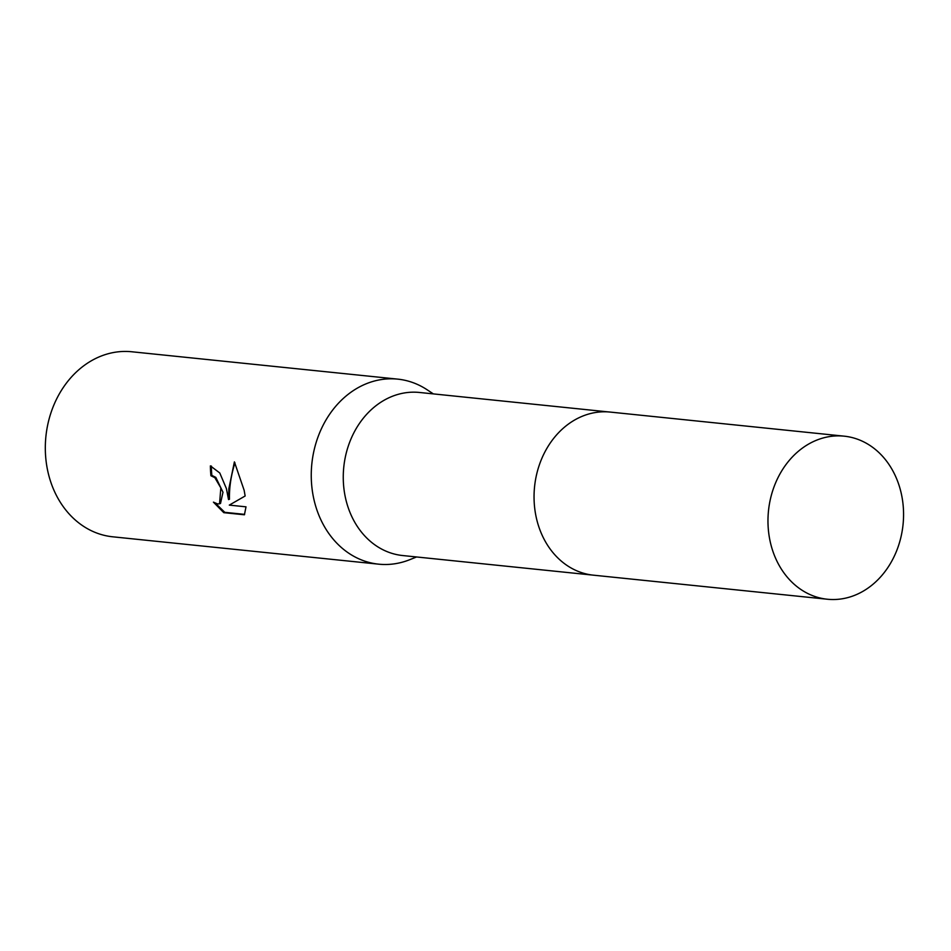 <?xml version="1.0" encoding="UTF-8"?>
<svg xmlns="http://www.w3.org/2000/svg" width="951" height="951" viewBox="0 0 951 951"><rect width="100%" height="100%" fill="white"/><g stroke="black" fill="none" stroke-linecap="round" stroke-linejoin="round"><path stroke-width="1.43" d="M609.104 411.985L419.439 392.466A81.964 67.628 95.9 0 0 345.237 496.755A81.964 67.628 95.9 0 0 402.665 555.539L592.33 575.058M433.347 393.892L427.189 389.815A93.008 76.746 95.9 0 0 397.708 379.128A93.008 76.746 95.9 0 0 313.497 497.468A93.008 76.746 95.9 0 0 378.664 564.169A93.008 76.746 95.9 0 0 409.703 559.711L416.562 556.965M226.374 488.505L228.525 499.572L228.846 488.766L234.398 461.889L244.157 490.336L245.144 495.994L229.298 505.112L246.012 506.835L244.419 514.788L223.794 512.672L213.428 502.152L217.708 503.959L219.55 503.768L220.834 487.934L214.867 477.699L210.92 475.75A93.008 76.746 -84.1 0 1 210.397 465.883L219.776 472.98L226.374 488.505M397.708 379.128L131.761 351.763A93.008 76.746 95.9 0 0 47.562 470.115A93.008 76.746 95.9 0 0 112.729 536.804L378.664 564.169M211.36 466.038A91.855 75.783 95.9 0 0 211.859 475.417L215.806 477.366L222.986 492.249L220.501 503.448L219.55 503.78M211.859 475.417L210.92 475.75M215.508 503.341L224.781 512.327L244.633 514.372M224.781 512.327L223.794 512.672M234.956 462.816C230.998 475.5 229.167 487.649 229.476 499.251L228.525 499.572M844.167 436.164L610.245 412.08A81.976 67.64 95.9 0 0 585.566 415.016A81.976 67.64 95.9 0 0 534.165 501.688A81.976 67.64 95.9 0 0 593.46 575.177L827.382 599.237A81.964 67.628 95.9 0 0 852.048 596.301A81.964 67.628 95.9 0 0 903.45 509.653A81.964 67.628 95.9 0 0 844.167 436.164A81.964 67.628 95.9 0 0 819.489 439.1A81.964 67.628 95.9 0 0 768.087 525.76A81.964 67.628 95.9 0 0 827.382 599.237"/></g></svg>
